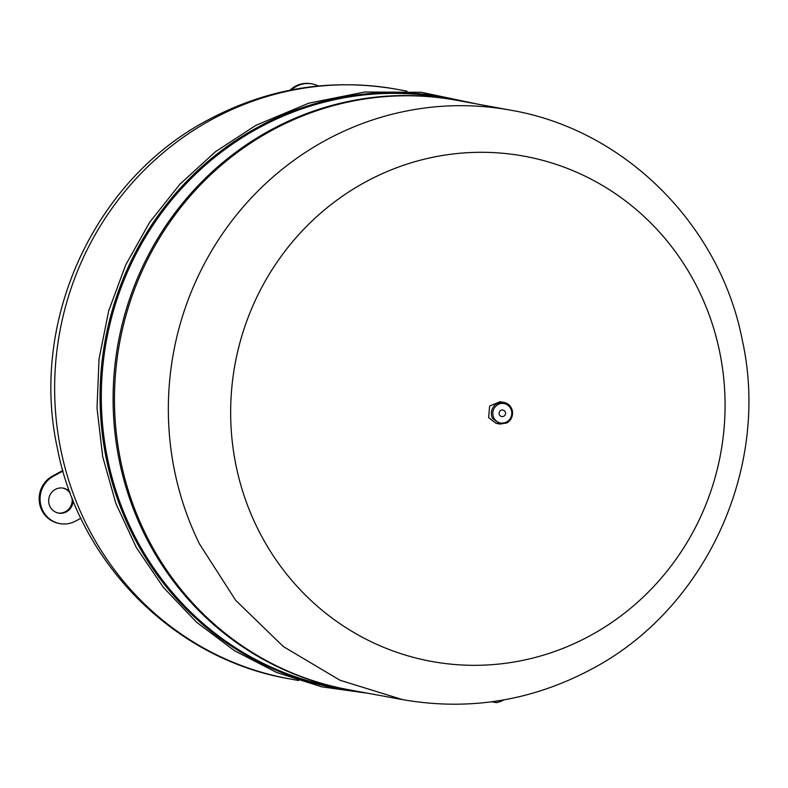 <?xml version="1.0" encoding="UTF-8"?>
<svg xmlns="http://www.w3.org/2000/svg" width="788" height="788" viewBox="0 0 788 788"><rect width="100%" height="100%" fill="white"/><g stroke="black" fill="none" stroke-linecap="round" stroke-linejoin="round"><path stroke-width="1.18" d="M456.341 100.214A299.627 288.024 100.4 0 0 455.651 100.086L443.861 97.919A299.627 288.024 100.4 0 0 259.321 127.617A299.627 288.024 100.4 0 0 132.473 531.654A299.627 288.024 100.4 0 0 335.58 687.313L347.36 689.48A299.627 288.024 100.4 0 0 348.05 689.608M503.965 699.882A8.461 1.428 -26.2 0 1 499.72 701.734A8.461 1.428 -26.2 0 1 495.967 702.581L491.692 701.793M501.67 416.537A3.3 3.3 0 0 0 505.512 413.887A3.3 3.3 0 0 0 502.862 410.046A3.3 3.172 -79.6 0 0 500.823 410.371A3.3 3.172 100.4 0 0 501.67 416.537A3.3 3.172 100.4 0 0 503.699 416.212M506.822 422.929A11.002 10.579 100.4 0 0 503.956 402.412L500.065 401.703L489.614 406.037L488.629 417.63L496.085 423.343L499.976 424.062L506.753 422.969M366.095 181.664A256.829 246.88 -79.6 0 1 698.375 289.639A256.829 246.88 -79.6 0 1 589.641 635.955A256.829 246.88 -79.6 0 1 257.361 527.99A256.829 246.88 -79.6 0 1 366.095 181.664M455.651 100.086A299.627 288.024 100.4 0 0 171.085 218.187A299.627 288.024 100.4 0 0 144.253 533.821A299.627 288.024 100.4 0 0 347.36 689.48M145.632 534.077A299.627 288.024 100.4 0 0 348.739 689.736L402.609 699.636L339.933 680.221L283.306 646.524L235.671 600.318L199.502 543.966A299.627 288.024 100.4 0 1 326.36 139.929A299.627 288.024 100.4 0 1 510.9 110.231L457.02 100.342A299.627 288.024 100.4 0 0 172.454 218.434A299.627 288.024 100.4 0 0 145.632 534.077M318.303 86A25.393 24.408 100.4 0 0 311.989 83.883A25.393 24.408 100.4 0 0 291.402 89.911M311.989 83.883L311.063 83.715A25.393 24.408 100.4 0 0 290.014 90.187M80.878 518.238L75.569 521.104A25.393 24.408 100.4 0 1 59.927 523.616A25.393 24.408 100.4 0 1 40.316 502.537A25.393 24.408 100.4 0 1 53.466 476.188L62.961 471.057M62.804 470.475L52.55 476.021A25.393 24.408 100.4 0 0 39.4 502.37A25.393 24.408 100.4 0 0 59.011 523.449L59.927 523.616M70.477 493.82A12.697 12.204 100.4 0 0 62.715 488.048M69.689 491.682A12.697 12.204 100.4 0 0 63.178 488.127A12.697 12.204 100.4 0 0 51.121 493.13A12.697 12.204 100.4 0 0 49.989 506.497A12.697 12.204 100.4 0 0 58.588 513.096A12.697 12.204 100.4 0 0 73.107 500.577M58.135 513.008A12.697 12.204 100.4 0 0 71.905 497.553M462.615 101.366A300.326 288.694 100.4 0 0 258.444 126.898A300.326 288.694 100.4 0 0 131.291 531.87A300.326 288.694 100.4 0 0 354.334 690.761M495.967 702.581L495.327 701.29M510.762 408.696A9.899 9.515 100.4 0 0 497.957 404.539C493.042 407.849 491.643 412.301 493.761 417.886C496.883 422.939 501.148 424.328 506.576 422.053A9.899 9.515 100.4 0 0 510.762 408.696M503.956 402.412A11.002 10.579 100.4 0 0 492.52 418.349L499.976 424.062L506.792 422.969C515.155 414.626 514.209 407.78 503.956 402.412M288.901 678.744C174.838 659.28 79.509 563.656 57.406 448.431C29.245 320.992 94.097 179.309 208.928 119.471C268.481 87.941 331.236 77.904 397.182 89.34A299.627 288.024 100.4 0 0 397.182 89.34A299.627 288.024 100.4 0 0 212.652 119.047A299.627 288.024 100.4 0 0 85.793 523.074A299.627 288.024 100.4 0 0 288.901 678.744L298.642 680.527M52.55 476.021L53.466 476.188M368.548 693.371L321.701 686.821L276.598 672.46L234.45 650.681L196.37 622.057L163.362 587.355L136.304 547.493L115.895 503.532L102.686 456.636L97.013 408.046L99.032 359.042L108.675 310.915L125.696 264.935L149.651 222.314L179.91 184.185L215.666 151.562L255.982 125.292L308.807 103.169L364.657 92.019L421.383 92.294L476.829 103.977M402.609 699.636C468.555 711.072 531.309 701.024 590.862 669.505C705.693 609.666 770.556 467.983 742.385 340.544C720.291 225.319 624.963 129.695 510.9 110.231M397.182 89.34L406.923 91.132"/></g></svg>
